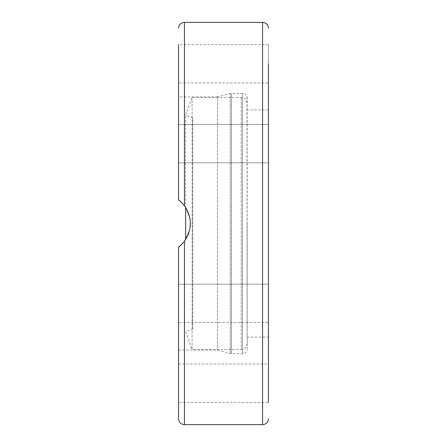 <?xml version="1.0" encoding="UTF-8"?>
<svg xmlns="http://www.w3.org/2000/svg" width="447" height="447" viewBox="0 0 447 447"><rect width="100%" height="100%" fill="white"/><g stroke="black" fill="none" stroke-linecap="round" stroke-linejoin="round"><path stroke-width="0.34" stroke-dasharray="2.23 1.68" d="M178.537 319.979L178.537 284.186L178.537 319.979M268.463 319.979L268.463 284.186L268.463 319.979M178.537 162.814L268.463 162.814L268.463 124.45L268.463 162.814L268.463 124.45L268.463 162.814L178.537 162.814L178.537 124.45L178.537 160.244M178.537 63.765L178.537 44.583L178.537 63.765M268.463 44.583L268.463 82.941L178.537 82.941L178.537 44.583L268.463 44.583L268.463 63.765M178.537 286.756L178.537 322.55L178.537 286.756M268.463 284.186L178.537 284.186L268.463 284.186L268.463 322.55L178.537 322.55L268.463 322.55M178.537 383.235L178.537 402.417L178.537 383.235M268.463 383.235L268.463 402.417L268.463 383.235M247.163 96.893L247.163 350.107L247.012 96.893C246.291 94.669 244.766 93.49 242.43 93.345L230.227 93.507L230.227 353.493L230.227 93.507L217.583 96.893L217.583 350.107L217.583 96.893L178.537 96.893L178.537 199.837L184.293 205.536M178.537 418.733L178.537 247.163L178.537 350.107L178.537 247.163L184.337 241.397M185.639 239.542L185.639 115.237L185.639 207.453L189.668 217.108L190.366 222.93L189.846 229.032L184.929 240.592L180.901 245.191M178.537 199.837L178.537 96.893L178.537 199.837C179.448 200.267 181.421 202.234 184.455 205.754C192.322 217.583 192.322 229.417 184.455 241.246L184.455 424.65M188.316 234.306L190.042 227.892M190.355 222.634L189.629 216.924M186.03 208.078L181.203 202.089M178.537 247.163C179.001 247.157 180.974 245.185 184.455 241.246M247.163 223.5L247.163 343.598L247.163 223.5M247.163 337.088L268.463 337.088L268.463 223.5M178.537 364.059L268.463 364.059L268.463 402.417L178.537 402.417M192.735 329.182L192.735 117.818L192.735 329.182L185.639 331.763L192.098 349.515L192.098 97.485L192.098 349.515L241.246 349.515L241.246 97.485L241.246 349.515C244.537 349.453 246.509 347.481 247.163 343.598M242.43 93.345L242.43 353.655L242.43 93.345M231.457 93.345L231.457 353.655L231.457 93.345M262.545 424.65L262.545 22.35M184.455 22.35L184.455 205.754M178.537 124.45L268.463 124.45L178.537 124.45M178.537 350.107L217.583 350.107L230.227 353.493L242.43 353.655C244.766 353.51 246.291 352.331 247.012 350.107L247.163 350.107M268.463 109.912L247.163 109.912M192.735 117.818L185.639 115.237L192.098 97.485L241.246 97.485C244.537 97.547 246.509 99.519 247.163 103.402"/><path stroke-width="0.67" d="M268.463 322.55L268.463 284.186M178.537 160.244L178.537 162.814M268.463 402.417L268.463 82.941M268.463 63.765L268.463 223.5M184.293 205.536L185.639 207.458L185.639 239.542M180.901 245.191L178.537 247.163L178.537 418.733C178.889 422.326 180.862 424.298 184.455 424.65L184.455 241.246C181.421 244.766 179.448 246.733 178.537 247.163M184.337 241.397L188.316 234.306M190.042 227.892L190.355 222.634M189.629 216.924L186.03 208.078M181.203 202.089L178.537 199.837C179.001 199.843 180.974 201.815 184.455 205.754C192.322 217.583 192.322 229.417 184.455 241.246M178.537 96.893L178.537 82.941M178.537 44.583L178.537 199.837M268.463 337.088L268.463 364.059M184.455 205.754L184.455 22.35L262.545 22.35L262.545 424.65L264.507 424.315C267.004 423.292 268.323 421.432 268.463 418.733M184.455 424.65L262.545 424.65M184.455 22.35C180.862 22.702 178.889 24.674 178.537 28.267M262.545 22.35L264.507 22.685C267.004 23.708 268.323 25.568 268.463 28.267"/></g></svg>
